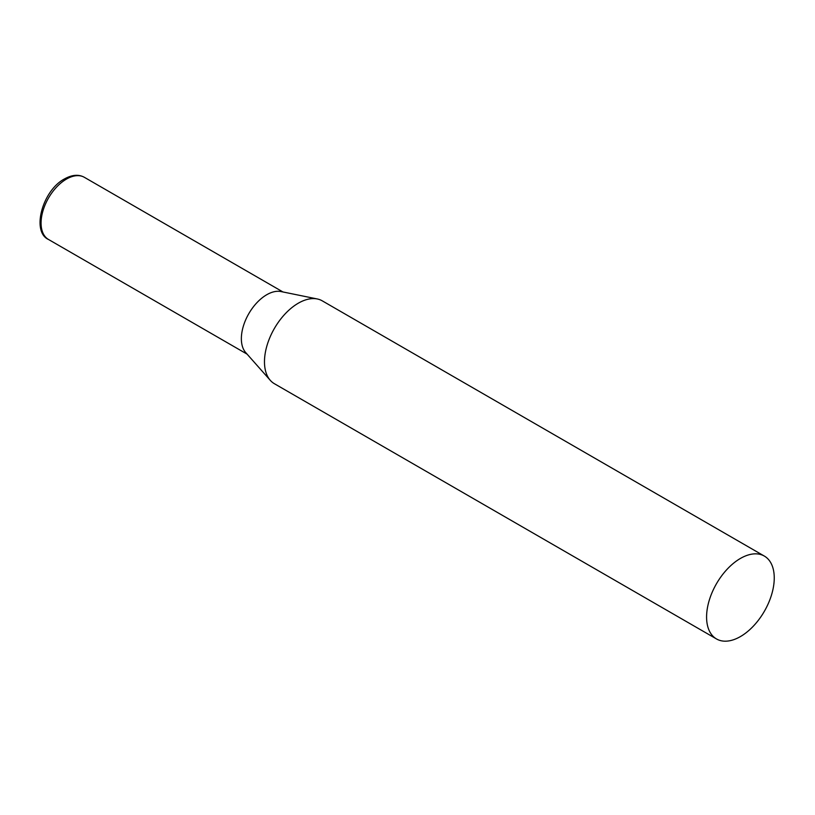 <?xml version="1.0" encoding="UTF-8"?>
<svg xmlns="http://www.w3.org/2000/svg" width="815" height="815" viewBox="0 0 815 815"><rect width="100%" height="100%" fill="white"/><g stroke="black" fill="none" stroke-linecap="round" stroke-linejoin="round"><path stroke-width="1.22" d="M764.338 556.075L322.231 300.827A47.851 27.629 120 0 0 317.269 298.962A47.851 27.629 120 0 0 282.448 316.913A47.851 27.629 120 0 0 264.478 361.799A47.851 27.629 120 0 0 270.285 380.33A47.851 27.629 120 0 0 274.38 383.702L716.497 638.95A47.851 27.629 120 0 0 753.366 626.134A47.851 27.629 120 0 0 774.25 577.978A47.851 27.629 120 0 0 764.338 556.075A47.851 27.629 120 0 0 727.469 568.89A47.851 27.629 120 0 0 706.585 617.047A47.851 27.629 120 0 0 716.497 638.95M317.269 298.962L280.961 291.556A35.891 20.721 120 0 0 266.739 294.735A35.891 20.721 120 0 0 241.362 338.694A35.891 20.721 120 0 0 245.722 352.589L270.285 380.33M48.503 239.478A35.891 20.721 -60 0 1 43.001 210.718A35.891 20.721 -60 0 1 66.443 179.096A35.891 20.721 -60 0 1 84.383 177.324C78.729 174.186 72.107 174.716 64.528 178.903C42.339 190.506 31.235 231.878 48.503 239.478L247.077 354.128M282.968 291.974L84.383 177.324"/></g></svg>
